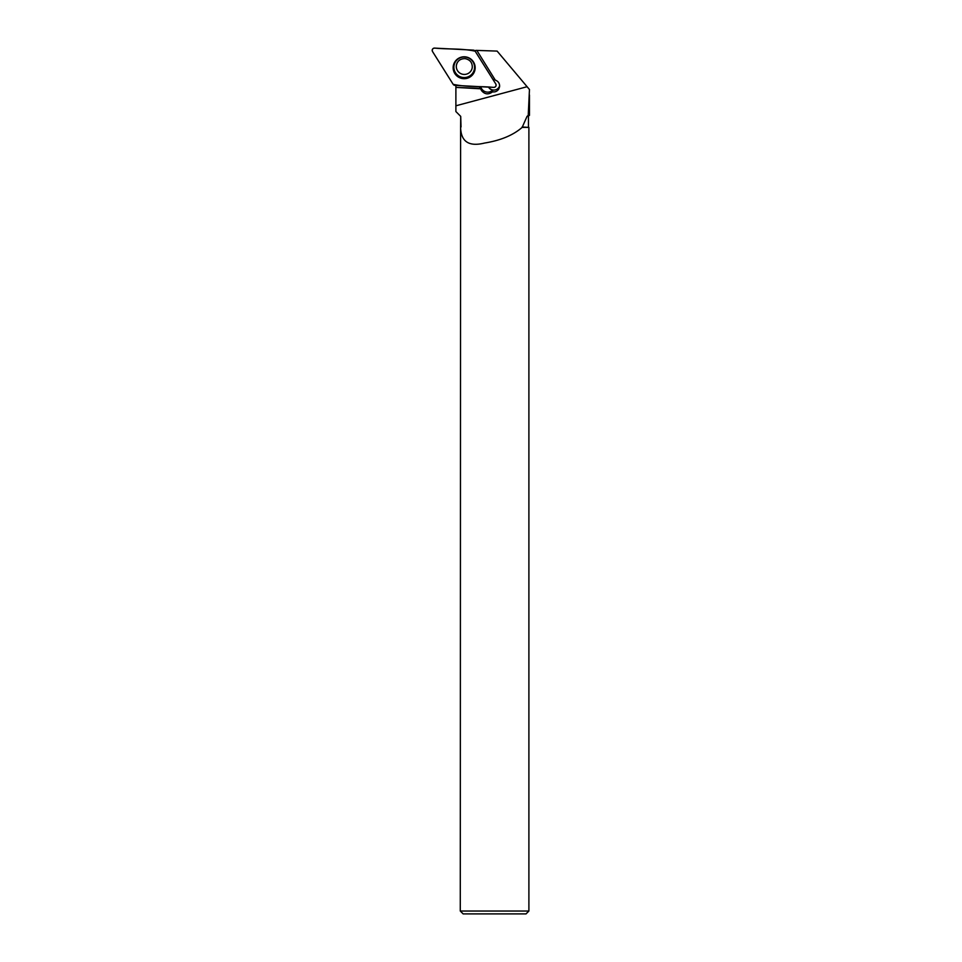 <?xml version="1.0" encoding="UTF-8"?>
<svg xmlns="http://www.w3.org/2000/svg" width="962" height="962" viewBox="0 0 962 962"><rect width="100%" height="100%" fill="white"/><g stroke="black" fill="none" stroke-linecap="round" stroke-linejoin="round"><path stroke-width="1.44" d="M495.779 83.947L475.168 51.19A2.273 2.261 -173 0 0 473.352 50.132L434.583 48.1A2.273 2.261 -173 0 0 432.539 51.551L453.15 84.307A2.273 2.261 -173 0 0 454.954 85.365L493.734 87.398A2.273 2.261 -173 0 0 495.779 83.947M454.665 62.193A11.003 10.943 -173 0 0 458.585 77.176A11.003 10.943 -173 0 0 473.208 61.532A11.003 10.943 -173 0 0 454.665 62.193M480.399 88.793L455.892 87.398L455.88 111.544L460.714 116.378L460.606 127.405C461.002 141.703 468.987 146.921 484.571 143.049C500.601 140.452 513.131 135.233 522.15 127.405L527.044 116.378L528.234 115.38L529.461 89.514L497.126 51.094L475.877 50.373L476.851 50.421L495.286 80.111C498.304 81.241 499.747 83.417 499.603 86.652L498.809 88.985C497.306 91.27 495.214 92.22 492.52 91.859C488.407 94.901 484.728 94.456 481.469 90.512L480.447 88.384L455.892 87.398M480.351 86.7L481.673 88.805A7.155 7.119 -173 0 0 492.724 90.139A6.012 5.976 7 0 1 488.564 87.133M527.044 116.378L529.461 115.38L529.461 95.01L529.461 115.38L528.234 115.38M461.026 126.972L460.714 116.378L459.03 114.694M455.916 85.414L455.916 86.989M479.353 86.652L480.447 88.384M522.101 126.972L528.896 127.405L528.896 911.038L460.281 911.038L460.606 127.405M522.15 127.405L528.896 127.405M528.896 911.038L526.034 913.9L463.143 913.9L460.281 911.038M474.915 50.866L475.877 50.373M495.057 79.726A6.012 5.976 -173 0 0 493.037 79.605M492.52 91.859L492.724 90.139M499.639 85.726A6.012 5.976 7 0 1 488.684 87.133M453.15 84.307C465.957 87.217 480.315 86.063 493.722 87.398C495.803 87.061 496.476 85.907 495.767 83.947L475.168 51.202C462.361 48.28 447.991 49.435 434.583 48.1C432.515 48.437 431.83 49.591 432.539 51.563L453.15 84.307M473.136 61.436A10.786 10.726 7 0 1 457.383 75.733A10.786 10.726 7 0 1 456.962 59.464M473.124 72.499A10.329 10.269 -173 0 0 464.297 57.011A10.329 10.269 -173 0 0 455.23 72.342A10.329 10.269 -173 0 0 473.124 72.499M456.361 65.5C457.275 60.955 460.197 58.658 465.103 58.622C470.021 59.656 472.402 62.602 472.27 67.448A8.009 7.973 7 0 1 461.748 74.014A8.009 7.973 7 0 1 457.407 62.422M455.892 105.796L527.104 86.712M481.469 90.512L481.673 88.805M528.463 126.972L528.463 116.378"/></g></svg>
